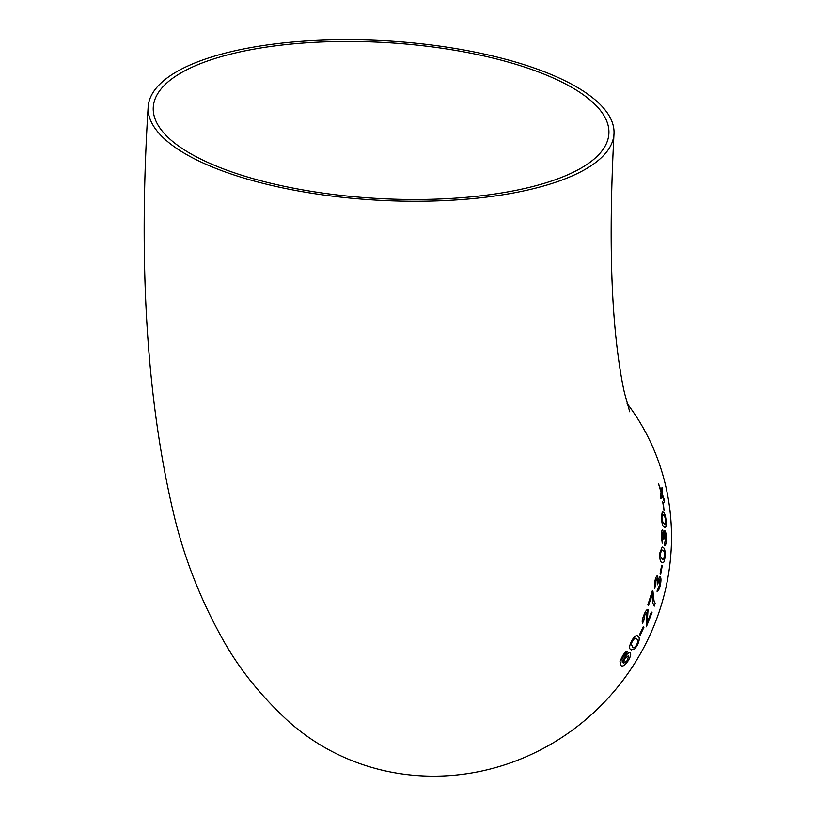 <?xml version="1.0" encoding="UTF-8"?>
<svg xmlns="http://www.w3.org/2000/svg" width="816" height="816" viewBox="0 0 816 816"><rect width="100%" height="100%" fill="white"/><g stroke="black" fill="none" stroke-linecap="round" stroke-linejoin="round"><path stroke-width="1.22" d="M604.238 154.765A233.305 79.805 3.3 0 0 613.999 133.885A233.305 79.805 3.3 0 0 385.672 40.8A233.305 79.805 3.3 0 0 148.155 107.059A233.305 79.805 3.3 0 0 345.005 197.594A233.305 79.805 3.3 0 0 604.238 154.765M148.155 107.059C138.241 265.475 146.86 401.513 173.992 515.161C184.538 559.184 201.277 601.443 224.196 641.957C240.465 670.507 261.946 697.027 288.64 721.517A233.305 222.809 -48.3 0 0 513.723 761.716A233.305 222.809 -48.3 0 0 667.141 581.737A233.305 222.809 -48.3 0 0 627.076 403.4M662.704 491.008L662.041 487.56L661.327 491.344L658.573 483.898L661.082 492.517L660.491 495.159L660.96 498.637L661.898 494.812L664.479 502.268L662.153 493.639L662.704 491.008L661.98 487.58M664.122 510.826L662.694 501.85L664.122 510.826M661.337 517.232C661.766 523.107 662.643 526.34 663.969 526.922L665.101 527.503L665.958 526.575L666.264 521.903C665.652 516.049 664.683 512.825 663.357 512.234L662.327 511.642L661.337 517.232M664.581 545.639C665.54 545.812 666.131 543.854 666.356 539.784C666.407 535.153 665.927 532.144 664.928 530.757L663.653 533.95L662.725 529.89C661.939 529.655 661.47 531.451 661.317 535.265L662.215 543.181L661.888 535.714L662.694 532.868L663.857 539.141L664.897 533.705L665.785 539.152L664.693 542.64L664.765 545.659M664.52 545.639C665.479 545.802 666.07 543.854 666.295 539.784C666.346 535.153 665.866 532.144 664.867 530.757L664.581 530.604M659.96 552.565C659.552 558.43 660.103 561.653 661.592 562.234L662.735 562.816L663.989 561.908L665.111 557.236C665.356 551.351 664.734 548.128 663.235 547.556L662.184 546.985L659.96 552.565M660.736 574.28L662.215 565.784L661.623 565.253L660.144 573.74L660.736 574.28M656.941 591.192C658.063 591.386 659.144 589.489 660.175 585.5C661.133 580.941 661.133 577.963 660.185 576.575L658.053 579.717L657.696 575.698C656.758 575.464 655.829 577.218 654.901 580.961L654.565 588.734L655.534 581.41L657.084 578.636L657.319 584.817L659.624 579.493L659.665 584.878L656.992 591.212C658.114 591.406 659.195 589.499 660.236 585.511C661.195 580.951 661.195 577.973 660.246 576.586L659.92 576.433M654.095 601.066L652.402 590.743L647.853 604.931L648.547 605.523L652.249 594.201C652.106 600.097 652.79 604.075 654.289 606.145L655.217 603.31L654.034 601.055L652.953 591.223M647.17 622.669L648.057 609.532C646.935 609.164 645.558 610.96 643.946 614.938C642.274 619.018 641.815 621.761 642.569 623.179L643.834 620.486L644.558 615.55L647.006 612.337L646.333 626.8L652.025 612.632L651.352 612.031L647.17 622.669L647.853 609.45M640.183 635.195L643.895 627.341L643.263 626.81L639.55 634.654L640.183 635.195M630.839 649.546L634.226 649.516L637.296 645.415C639.662 640.091 639.907 637.082 638.03 636.409C636.847 634.471 634.746 635.878 631.717 640.621C629.248 645.884 628.952 648.863 630.839 649.546L631.4 649.903M638.03 636.409L637.316 635.939L638.03 636.409M620.925 665.387C622.22 667.111 624.638 665.591 628.157 660.817C630.564 656.727 631.247 654.095 630.207 652.912C629.054 652.168 627.229 653.616 624.73 657.247L622.322 662.643L622.006 658.716L627.749 651.188C626.504 650.964 624.821 652.474 622.7 655.707L620.007 661.276L621.027 665.458M315.649 192.025A228.184 78.05 3.3 0 0 608.889 133.589A228.184 78.05 3.3 0 0 385.57 42.554A228.184 78.05 3.3 0 0 153.275 107.355A228.184 78.05 3.3 0 0 315.649 192.025M620.874 665.356C622.18 667.08 624.587 665.56 628.106 660.787C630.513 656.696 631.196 654.065 630.156 652.882M622.006 658.716L622.322 662.643M621.955 658.685L625.087 654.248M625.036 654.218L626.239 653.82M626.198 653.789L627.698 651.168M628.657 655.493L624.872 658.471L623.332 663.52L627.402 660.47L628.657 655.493L624.923 658.502L623.383 663.551M630.788 649.516L634.226 649.516M634.175 649.495L637.296 645.415M637.245 645.385C639.611 640.06 639.856 637.061 637.969 636.378M635.888 638.561L636.653 639.071C635.919 637.49 634.491 638.194 632.349 641.192L631.217 644.232L632.992 647.394M636.602 639.04C635.868 637.459 634.43 638.173 632.298 641.172L631.166 644.212L632.961 647.384M632.298 646.915L632.349 646.945C633.073 648.526 634.511 647.843 636.674 644.875C638.092 641.274 638.081 639.346 636.653 639.071M640.132 635.174L643.895 627.341M643.834 627.32L643.212 626.79M642.508 623.159L643.834 620.486M643.773 620.466L644.558 615.55M644.497 615.529L647.006 612.337M646.282 626.78L652.025 612.632M651.974 612.612L651.29 612.01M652.902 591.212L652.351 590.723M648.496 605.503L652.249 594.201M654.238 606.135L655.217 603.31M655.156 603.299L654.034 601.055M654.514 588.724L655.391 585.919M655.34 585.908L655.534 581.41M655.472 581.4L657.023 578.626M657.257 584.807L657.696 582.889M657.635 582.879L659.573 579.482M657.635 575.688L658.053 579.717M660.685 574.27L662.215 565.784M662.153 565.784L661.562 565.243M662.704 562.816L663.989 561.908M663.938 561.908L665.111 557.236M665.05 557.236C665.295 551.351 664.673 548.117 663.173 547.556L663.235 547.556M663.173 547.556L662.153 546.985M661.878 549.892L660.481 553.126L660.46 556.481L663 559.909L664.52 556.706C664.571 552.748 664.051 550.667 662.98 550.494L661.909 549.892L660.542 553.136L660.521 556.481L663 559.909M662.164 543.181L662.459 540.294M662.408 540.294L661.888 535.714M661.827 535.714L662.633 532.868M663.796 539.141L663.857 537.163M663.796 537.173L664.836 533.705M662.663 529.9L663.653 533.95M665.071 527.503L665.958 526.575M665.897 526.585L666.264 521.903M666.203 521.903C665.591 516.059 664.622 512.836 663.296 512.244L663.357 512.234M663.296 512.244L662.296 511.652M662.49 514.549L661.827 517.793L662.255 521.159L664.918 524.586L665.693 521.373C665.183 517.415 664.469 515.345 663.551 515.161L662.521 514.549L661.888 517.793L662.317 521.159L664.979 524.576M664.071 510.836L663.245 502.37M663.184 502.381L662.633 501.86M658.512 483.908L661.327 491.344M660.899 498.647L661.898 494.812M664.418 502.289L664 498.8M663.938 498.811L662.153 493.639M662.092 493.66L662.643 491.018M613.999 133.885C609.236 223.941 610.501 297.055 617.773 353.226C619.905 369.536 622.149 382.826 624.515 393.077L629.748 411.774"/></g></svg>

